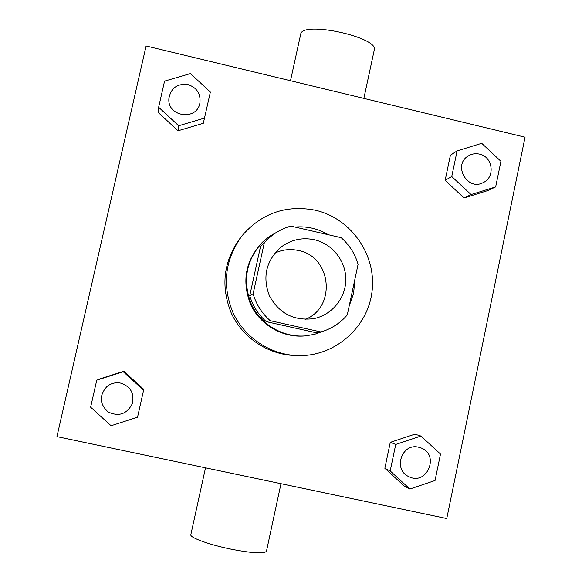 <?xml version="1.0" encoding="UTF-8"?>
<svg xmlns="http://www.w3.org/2000/svg" width="582" height="582" viewBox="0 0 582 582"><rect width="100%" height="100%" fill="white"/><g stroke="black" fill="none" stroke-linecap="round" stroke-linejoin="round"><path stroke-width="0.87" d="M274.857 253.112C282.408 249.598 290.251 248.732 298.391 250.5C331.5 256.4 336.687 307.267 305.31 319.373M314.353 239.733C332.387 243.807 346.006 261.114 345.81 279.666C345.73 298.21 331.813 315.153 313.647 318.645C293.845 321.06 279.091 313.429 269.386 295.758C262.293 276.872 266.12 260.707 280.844 247.255C290.884 239.704 302.051 237.194 314.353 239.733M264.279 242.912L253.126 293.823C256.226 304.451 261.929 313.407 270.237 320.689L320.937 331.958C331.405 328.866 340.186 323.185 347.287 314.913L358.09 264.301C355.005 253.796 349.367 244.92 341.176 237.674L290.825 226.107C282.205 228.522 274.624 232.8 268.069 238.94L260.547 246.426L249.751 295.685L253.126 293.823M249.751 295.685C252.748 305.965 258.262 314.622 266.301 321.664L315.364 332.562L320.937 331.958M260.547 246.426L268.069 238.94M349.178 306.074L353.638 293.255L354.802 279.709M328.379 234.735C318.056 228.588 306.918 226.027 294.979 227.06M277.396 231.862L269.706 236.256L262.838 241.865C246.077 260.052 242.228 280.786 251.286 304.073C260.787 324.821 283.558 337.982 306.008 335.821L314.738 334.264L323.083 331.289M306.008 335.821L304.997 335.916C282.692 338.062 260.067 324.989 250.624 304.379C241.625 281.244 245.451 260.641 262.104 242.57L262.838 241.865M266.301 321.664L270.237 320.689M315.306 210.204C351.07 218.301 376.605 254.865 372.058 291.291C367.904 327.775 334.294 357.013 297.402 355.595C270.208 354.664 244.447 337.502 232.938 312.505C221.793 284.954 224.892 259.296 242.228 235.521C261.82 213.107 286.184 204.668 315.306 210.204M297.402 355.595L294.587 355.5C267.902 354.584 242.636 337.756 231.345 313.232C220.418 286.213 223.459 261.042 240.468 237.718L242.228 235.521M420.902 436.042L414.908 434.15L390.275 442.349L384.848 468.284L404.126 485.941L409.895 489.018L435.045 480.506L440.509 454.062L420.902 436.042L395.731 444.43L390.187 470.962L409.895 489.018M143.587 390.231L143.732 389.329L123.857 371.258L96.758 380.162L90.632 407.189L111.082 425.726L137.548 417.178L143.587 390.231L123.246 371.738L96.758 380.162M56.934 436.609L446.758 518.533L525.066 137.185L146.104 45.978L56.934 436.609M457.11 150.869L450.403 155.227L445.15 180.333L464.058 197.967L488.123 190.467L495.66 186.902L500.942 161.316L481.721 143.317L457.11 150.869L451.748 176.521L471.071 194.555L495.66 186.902M158.639 107.255L158.45 112.69L178.041 130.775L203.322 123.275L210.371 92.051L190.438 73.579L164.56 81.131L158.639 107.255L178.681 125.756L204.537 118.095M363.859 98.387L374.175 50.423C380.672 37.692 302.065 20.312 300.705 34.185L300.639 34.476M190.86 534.603L190.823 534.756C189.827 537.681 209.593 544.854 231.301 549.219C252.974 553.329 264.701 553.969 266.483 551.139L280.99 483.693M199.902 102.927L199.902 102.927C197.036 121.369 166.743 116.822 168.933 98.22L168.933 98.213C171.035 87.918 177.379 83.371 187.964 84.565C196.862 87.598 200.848 93.717 199.91 102.912C197.043 121.354 166.743 116.807 168.933 98.205L168.933 98.205M158.45 112.69L178.041 130.775L178.681 125.756M178.041 130.775L203.322 123.275M120.685 383.116C130.608 386.492 134.5 393.316 132.347 403.588C126.92 414.137 118.844 416.923 108.114 411.947C99.457 403.93 99.064 395.454 106.935 386.521C111.017 383.283 115.6 382.148 120.685 383.116M143.732 389.329L123.857 371.258L123.246 371.738M123.857 371.258L97.965 379.493M106.943 386.521L106.935 386.521C111.017 383.291 115.6 382.156 120.685 383.123C130.608 386.499 134.5 393.323 132.347 403.588L132.347 403.588M483.271 182.552L483.271 182.552C467.259 191.507 452.41 164.742 468.466 155.838L468.474 155.838C471.9 153.815 475.574 153.241 479.488 154.114C492.801 156.623 495.551 177.088 483.293 182.544C467.273 191.5 452.432 164.728 468.481 155.831L468.481 155.831M450.403 155.227L445.15 180.333L464.058 197.967L471.071 194.555M464.058 197.967L488.123 190.467M445.15 180.333L451.748 176.521M418.582 447.209L420.51 447.762C440.196 454.098 427.188 486.29 408.797 476.614L408.782 476.607C392.712 469.681 401.74 442.727 418.582 447.209M414.908 434.15L390.275 442.349L395.731 444.43M390.275 442.349L384.848 468.284L390.187 470.962M384.848 468.284L404.126 485.941M408.782 476.607L408.797 476.614C392.726 469.689 401.755 442.735 418.596 447.216L420.51 447.762M290.491 80.723L300.705 34.185M205.519 467.833L190.823 534.756"/></g></svg>
